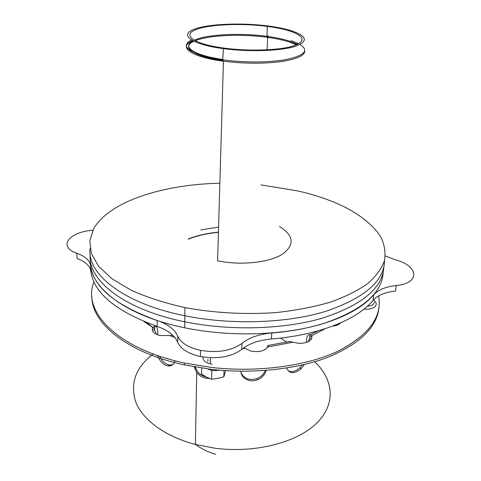 <?xml version="1.0" encoding="UTF-8"?>
<svg xmlns="http://www.w3.org/2000/svg" width="481" height="481" viewBox="0 0 481 481"><rect width="100%" height="100%" fill="white"/><g stroke="black" fill="none" stroke-linecap="round" stroke-linejoin="round"><path stroke-width="0.72" d="M364.045 309.073C374.176 310.233 380.092 304.239 373.316 300.06M224.044 370.532L223.821 376.839L217.701 378.439L211.568 379.268L206.553 377.146L201.599 374.266L201.731 368.097M225.619 370.641L223.821 376.839M211.808 370.448L211.568 379.268M383.85 266.841C382.888 287.59 362.836 304.557 323.695 317.749C285.011 329.407 230.585 331.193 184.788 321.795C123.912 309.584 87.831 280.176 90.224 255.044C87.831 280.176 123.912 309.584 184.788 321.795C230.585 331.193 285.011 329.407 323.695 317.749C362.836 304.557 382.888 287.59 383.85 266.841M90.055 248.563C86.724 273.677 122.902 303.445 184.854 315.746C231.223 325.168 286.369 323.292 325.234 311.502C364.52 298.16 384.289 281.126 384.541 260.395C384.289 281.126 364.52 298.16 325.234 311.502C286.369 323.292 231.223 325.168 184.854 315.746C122.902 303.445 86.724 273.677 90.055 248.563M218.59 227.086L200.896 229.924L218.59 227.086M383.183 272.312C382.154 293.242 362.133 310.365 323.106 323.671C284.548 335.437 230.339 337.253 184.722 327.801C124.098 315.53 88.119 285.912 90.452 260.552M367.34 306.271C371.669 305.856 373.971 304.527 374.242 302.296M210.077 360.93L210.431 361.081M203.012 356.974C202.591 360.191 205.038 362.506 210.359 363.925L212.259 364.237M218.44 232.143C207.185 233.201 197.192 235.45 188.468 238.889M385.311 255.97L395.346 259.764C418.614 265.879 420.809 283.219 396.302 285.498L395.574 291.005C384.992 292.262 377.501 295.364 373.094 300.318C357.66 319.348 319.27 335.149 271.416 338.985C258.88 340.103 248.984 343.578 241.715 349.404C231.397 356.932 217.64 359.301 200.445 356.511C188.293 353.745 180.7 348.99 177.663 342.238C174.639 335.323 167.809 330.05 157.173 326.425C115.711 311.273 93.615 292.851 90.873 271.164C90.007 265.867 85.408 261.67 77.068 258.586L76.798 253.216C57.353 246.723 69.276 231.752 92.839 230.273M396.302 285.498C385.69 286.736 378.174 289.815 373.761 294.721C358.309 313.582 319.805 329.232 271.789 333.014C259.211 334.121 249.278 337.56 241.991 343.338C231.638 350.799 217.833 353.144 200.571 350.372C188.378 347.619 180.754 342.899 177.705 336.201C174.669 329.341 167.815 324.104 157.143 320.502C115.542 305.459 93.374 287.187 90.638 265.686C89.773 260.431 85.161 256.277 76.798 253.216M280.567 338.077L286.88 342.195M301.539 365.157L301.569 365.728M188.257 239.201C197.006 235.684 207.064 233.387 218.434 232.305M268.145 346.128L267.773 346.969C264.682 351.04 259.061 352.423 250.908 351.124L243.807 347.799M311.52 338.63L309.59 338.756L309.956 334.409L311.604 335.846C313.714 340.795 304.022 344.895 295.112 342.664L289.526 341.57M268.296 345.412L290.139 341.42M267.129 347.913L267.899 345.478L268.296 345.4M306.427 342.412L306.74 338.666C306.95 336.544 307.69 335.185 308.952 334.59L309.956 334.409M309.59 338.756L307.972 341.817M289.538 341.396L287.794 341.985M93.957 281.884C81.74 310.678 116.216 348.478 184.331 362.987L211.267 367.43C257.275 372.703 305.874 366.137 337.379 351.467C368.801 335.347 382.539 316.829 378.595 295.911M172.709 335.161L169.625 335.558L159.92 335.497C153.661 333.754 151.262 331.054 152.718 327.399L154.678 326.154L154.702 330.507C153.649 329.611 152.874 329.587 152.375 330.435M340.548 322.895C339.057 324.699 336.393 325.781 332.551 326.148M91.865 296.428C91.324 322.709 126.605 352.525 184.313 364.899L211.213 369.348C253.102 374.146 297.408 369.198 328.649 356.974C360.095 343.578 376.839 327.236 378.896 307.954M156.235 334.235L155.766 332.209L154.629 330.459M154.678 326.154L155.736 326.443C157.016 327.17 157.678 328.595 157.726 330.73L157.75 334.872M336.934 325.258L337.019 324.398M241.053 372.793C244.24 378.896 249.657 380.796 257.293 378.487C261.213 376.767 263.877 374.098 265.284 370.466M266.089 370.406C264.965 374.615 262.169 377.723 257.69 379.731C250.108 383.104 240.903 378.282 240.849 371.218M209.289 378.391C204.221 378.541 200.036 376.575 196.729 372.498L194.186 366.859M195.136 367.027L197.402 371.386C199.639 374.242 202.567 376.1 206.181 376.954M288.047 370.677C291.745 372.589 295.677 371.597 299.855 367.712L302.062 365.037M304.299 364.514L301.136 368.747C294.456 374.17 289.598 373.923 286.562 368.013M159.602 356.199C162.067 361.327 165.386 364.279 169.565 365.049L172.733 364.598M174.88 360.732C173.918 364.43 171.669 366.167 168.134 365.945C163.408 364.965 159.866 361.471 157.509 355.483M337.133 324.35L337.103 325.198M192.622 40.735C177.471 46.741 190.68 56.992 223.431 61.201L217.604 260.762C240.356 265.62 268.374 262.77 281.902 254.533C294.997 245.07 294.174 235.72 279.425 226.485M291.017 30.646C284.674 28.716 277.032 27.164 268.091 25.998C240.62 22.415 206.608 23.912 193.212 29.642C179.365 35.299 192.069 44.523 223.412 48.647C248.497 51.996 279.605 51.028 294.402 46.627C308.64 41.51 307.515 36.183 291.017 30.646M289.346 30.862C283.237 28.998 275.866 27.501 267.226 26.377C240.777 22.926 208.02 24.381 195.202 29.906C181.95 35.353 194.246 44.192 224.272 48.142C248.334 51.365 278.18 50.445 292.454 46.23C306.211 41.33 305.176 36.207 289.346 30.862M219.871 183.219C163.564 184.391 110.041 201.022 93.807 228.433L89.803 240.548L91.258 253.319L98.599 266.27L112.013 278.824L131.337 290.332C146.97 297.3 164.839 303.06 184.945 307.612C214.965 313.089 245.442 314.73 276.389 312.542C296.092 310.365 314.117 306.89 330.465 302.122C345.502 296.723 357.978 290.494 367.887 283.441C376.196 276.076 381.74 268.416 384.517 260.474C385.768 252.519 384.566 244.721 380.91 237.091C373.887 225.89 361.526 215.801 345.31 207.335C331.439 200.469 315.656 195.009 297.955 190.963L260.942 184.902M177.705 336.201L177.663 342.238M157.143 320.502L157.173 326.425M241.991 343.338L241.715 349.404M271.789 333.014L271.416 338.985M373.761 294.721L373.094 300.318M90.638 265.686L90.873 271.164M242.947 348.424L244.631 348.412M169.625 335.558L174.88 337.524M143.813 321.452L154.617 328.727M311.604 335.846L325.108 328.733M267.773 346.969L293.254 342.153M311.718 336.231L309.8 337.211M152.639 327.351L146.771 322.649M314.688 361.742C333.453 379.311 336.321 403.667 316.853 422.997C297.505 442.273 255.639 453.415 215.428 448.304L195.388 444.474C165.067 436.501 142.863 419.919 135.84 402.23C129.78 383.591 135.558 367.49 153.186 353.92M300.09 44.48C309.782 50.944 304.106 56.145 283.056 60.083C264.646 62.68 244.534 62.608 222.721 59.86C191.492 55.73 178.253 46.086 191.546 40.121M267.057 35.672L267.911 35.78M291.065 40.651L298.761 43.747M223.412 48.647L222.721 59.86L223.431 61.201C245.033 63.853 264.899 63.889 283.014 61.309C297.871 58.79 305.104 55.273 304.714 50.77M297.625 44.33L291.029 41.769M268.554 36.971L267.334 36.809M297.456 44.414L289.4 41.071C283.225 39.105 275.775 37.536 267.045 36.358C240.452 32.684 206.794 34.319 194.18 40.266M195.13 40.777C208.538 35.083 241.66 33.676 267.676 37.368C276.13 38.534 283.363 40.085 289.376 42.003L296.47 44.847M223.058 60.51C193.079 56.457 180.658 47.09 193.831 41.348M192.911 40.891C181.325 46.597 193.921 55.483 222.745 59.434M207.594 368.909L211.514 370.34C212.235 370.328 212.325 371.037 219.348 370.166M184.945 307.612L184.722 327.801M210.359 363.925L210.522 357.714M200.571 350.372L200.445 356.511M207.948 359.349L207.894 361.532M310.57 334.578L318.38 330.772M257.293 378.487L257.69 379.731M299.861 367.712L301.136 368.747M169.565 365.049L168.134 365.945M184.313 364.899L184.331 362.987M196.729 372.498L195.388 444.474C201.677 448.947 208.405 452.212 215.572 454.268M267.039 49.844L267.676 37.368L267.045 36.358L267.226 26.377"/></g></svg>
